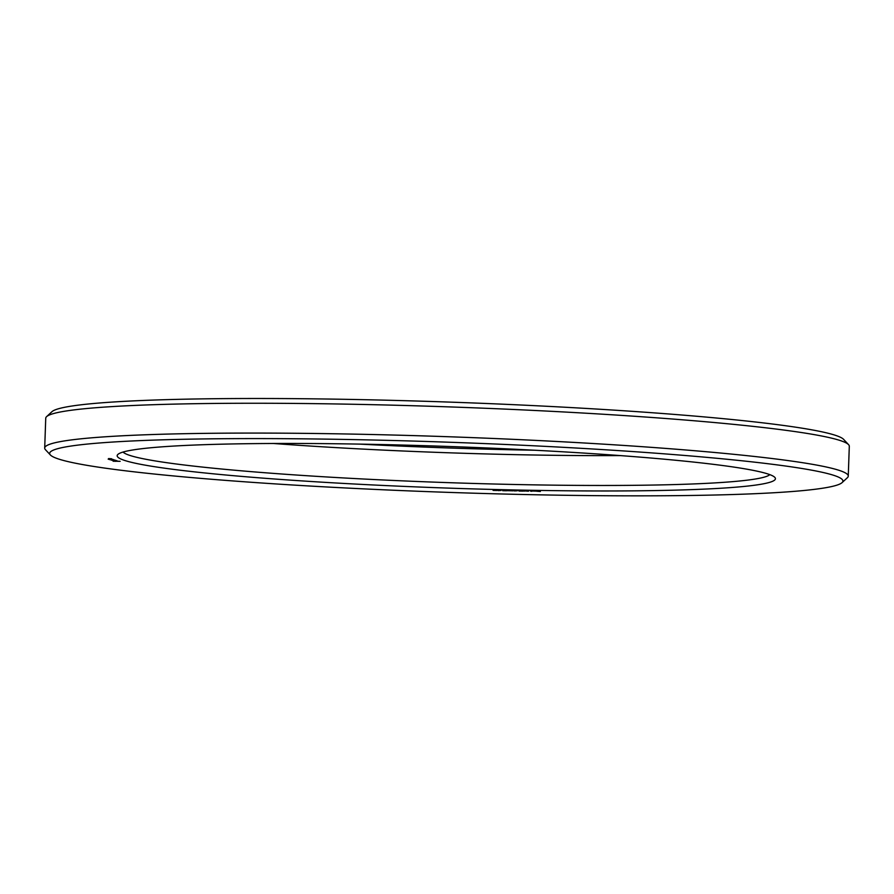 <?xml version="1.0" encoding="UTF-8"?>
<svg xmlns="http://www.w3.org/2000/svg" width="894" height="894" viewBox="0 0 894 894"><rect width="100%" height="100%" fill="white"/><g stroke="black" fill="none" stroke-linecap="round" stroke-linejoin="round"><path stroke-width="1.34" d="M359.712 444.117A329.338 20.808 -178 0 0 516.441 449.872A329.338 20.808 -178 0 0 534.288 450.218M842.081 482.626L847.4 477.698A402.021 25.401 -178 0 0 848.261 476.111L849.3 446.285A402.021 25.401 -178 0 0 848.551 444.642L843.601 439.356A396.88 25.077 -178 0 0 448.576 402.065A396.88 25.077 -178 0 0 51.919 411.709L46.6 416.638A402.021 25.401 -178 0 0 45.739 418.224L44.7 448.05A402.021 25.401 -178 0 0 45.449 449.693L50.399 454.979A396.88 25.077 -178 0 0 529.136 494.628A396.88 25.077 -178 0 0 842.081 482.626A396.88 25.077 -178 0 0 447.179 442.161A396.88 25.077 -178 0 0 50.399 454.979M273.53 443.491A324.187 20.484 -178 0 0 515.179 454.644A324.187 20.484 -178 0 0 620.302 455.594M848.551 444.642A402.021 25.401 -178 0 0 448.408 406.871A402.021 25.401 -178 0 0 46.6 416.638M123.059 452.051A324.187 20.484 -178 0 0 514.139 484.481A324.187 20.484 -178 0 0 769.812 474.636M848.261 476.111A402.021 25.401 -178 0 0 447.369 436.697A402.021 25.401 -178 0 0 44.7 448.05M515.033 489.968A329.338 20.808 -178 0 0 774.819 477.374A329.338 20.808 -178 0 0 447.022 446.419A329.338 20.808 -178 0 0 117.874 454.431A329.338 20.808 -178 0 0 515.033 489.968M108.554 458.7L111.493 458.756L108.554 458.588M108.99 458.846L111.292 458.89L108.99 458.846M111.202 458.935L109.169 458.901L111.202 458.935M111.269 459.125L112.041 459.136L111.269 459.125M108.174 459.147L112.8 459.393L108.174 459.147M108.979 459.404L113.113 459.494L108.979 459.404M109.224 459.494L113.851 459.739L109.224 459.494M110.174 459.762L114.857 460.075L110.174 459.739M111.482 460.231L115.617 460.321L111.493 460.097M112.756 460.511L116.142 460.499L112.756 460.511M113.65 460.779L117.002 460.779L113.661 460.734M113.113 461.215L120.154 461.326L113.113 461.025M493.097 490.393L497.03 490.493L493.097 490.393M498.215 490.605L501.109 490.437L498.226 490.404M502.685 490.705L506.552 490.784L502.685 490.504M507.021 490.683L508.686 490.728L507.021 490.65M509.323 490.739L513.257 490.84L509.323 490.739M514.441 490.951L517.335 490.784L514.452 490.75M518.989 491.052L523.035 491.13L518.989 490.851M523.236 491.029L524.901 491.074L523.247 490.996M525.203 490.94L528.589 491.197L525.292 490.918M530.388 491.063L531.74 491.32L530.388 490.974M532.366 491.018L535.774 491.13L532.366 491.018M540.367 491.499L536.568 491.219L540.367 491.499M115.281 461.36L114.477 460.924M521.314 490.962L518.732 490.717M109.627 458.7L108.766 458.6L109.638 458.622M111.068 458.957L109.671 458.924L111.068 458.924M115.237 461.058L115.929 460.946M115.929 461.069L116.689 460.969M116.678 461.092L117.36 461.036M117.874 461.181L115.292 461.259M499.902 490.37L497.958 490.314L499.902 490.325M516.117 490.705L514.184 490.627L516.117 490.705M518.732 490.761L521.437 490.795M527.304 491.197L525.873 490.951L527.304 491.197"/></g></svg>
